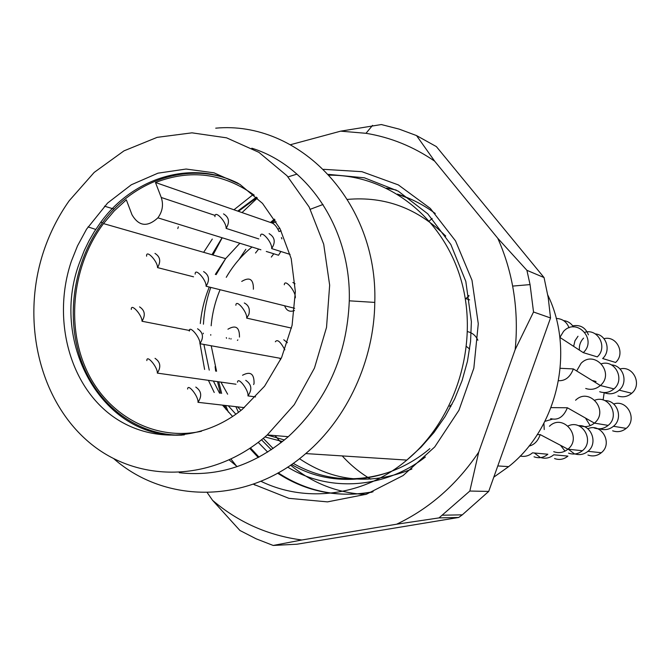 <?xml version="1.0" encoding="UTF-8"?>
<svg xmlns="http://www.w3.org/2000/svg" width="670" height="670" viewBox="0 0 670 670"><rect width="100%" height="100%" fill="white"/><g stroke="black" fill="none" stroke-linecap="round" stroke-linejoin="round"><path stroke-width="1" d="M211.955 254.709L222.072 237.741M242.029 212.583L257.355 198.06M242.54 375.242C250.438 371.029 254.273 373.785 254.056 383.525L253.62 384.555M280.588 359.723L279.767 358.216M241.728 281.417C249.617 276.651 253.511 279.181 253.411 289.013L253.335 289.222M294.44 310.537C289.725 312.295 286.45 310.713 284.633 305.788M227.917 329.213C235.765 324.674 239.617 327.287 239.466 337.069M237.867 339.891L237.415 340.377M226.552 338.275L226.309 337.638M281.099 230.832L279.005 231.577C277.062 227.197 274.842 224.383 272.363 223.127L276.132 221.762M281.417 237.548L281.886 238.897M280.881 251.501L278.527 255.245L266.283 251.451M254.24 195.171C223.529 173.195 190.607 168.966 155.474 182.5L161.244 197.474C163.639 204.668 162.525 211.46 157.886 217.834C147.434 227.398 138.799 226.368 131.982 214.735L126.329 199.819L114.252 210.899L103.49 223.587L225.631 258.628L239.86 243.252M201.486 431.245C154.05 441.538 106.857 415.023 86.329 369.631C65.735 324.205 72.854 264.608 103.49 223.587M155.474 182.5L272.363 223.127M238.068 183.245C192.541 160.231 134.796 178.379 102.485 222.75C73.775 261.334 65.266 316.173 81.237 360.711C97.259 405.166 137.191 435.818 181.771 435.148M184.334 434.864C104.688 441.765 48.851 344.472 79.345 263.151L84.244 250.58L88.943 240.924L94.294 231.678L100.76 222.247C134 176.478 194.216 158.782 240.27 184.602M71.414 261.116L77.511 245.873L86.572 229.157L107.585 203.06L131.32 184.778L157.969 173.17L186.067 169.041L213.973 172.81L240.011 184.443L262.514 203.395L279.993 228.646L291.216 258.687L295.361 291.626L292.087 325.319L281.593 357.546L264.583 386.188L242.222 409.404C199.116 444.486 140.658 442.945 103.582 408.901C66.355 374.924 53.567 313.644 71.414 261.116M43.944 250.463C50.049 232.498 58.466 215.933 69.203 200.74L94.194 172.408L124 150.851L157.157 137.35L191.972 132.836L226.544 137.827L258.888 152.333L287.02 175.766L309.13 206.971L323.694 244.181L329.657 285.169L326.533 327.362L314.465 368.065L294.264 404.68L267.28 434.922C212.315 483.606 135.415 483.623 86.799 440.324C37.93 397.151 21.03 318.091 43.944 250.463M251.803 148.204C308.669 165.683 351.206 229.559 349.288 300.822C347.01 355.938 326.675 401.229 288.276 436.698C254.717 465.081 218.387 477.082 179.275 472.71M215.723 128.171C298.87 120.357 378.048 201.243 374.79 302.413C374.145 360.259 347.345 418.415 305.755 453.573C247.49 504.359 165.557 504.024 113.992 458.891M290.495 144.703L340.653 131.161L365.996 133.305C390.56 137.325 413.457 146.613 434.663 161.168L497.751 238.252L526.905 270.312L530.062 284.599L533.529 311.994L515.171 349.606L478.707 452.149L469.829 491.043L439.001 517.902L396.615 524.216L301.852 539.986L273.201 545.455L256.175 538.822L239.935 530.489L212.541 500.297L207.181 492.55M497.751 238.252C504.535 253.369 509.493 269.315 512.634 286.09C516.478 306.919 517.324 328.091 515.171 349.606M340.653 131.161L381.347 124.545L399.169 129.117L416.531 135.575L434.663 161.168M478.707 452.149C456.848 484.544 429.487 508.564 396.615 524.216M301.852 539.986C268.109 535.531 238.336 522.298 212.541 500.297M177.776 228.537L178.371 226.803M469.829 491.043L488.706 491.42L462.308 514.836L458.716 517.458L439.001 517.902M488.706 491.42L550.531 317.965L533.529 311.994M526.905 270.312L544.048 277.556L548.202 297.522L550.531 317.965M544.048 277.556L436.379 146.604L416.531 135.575M273.201 545.455L297.028 544.207L458.716 517.458M255.354 198.27L256.518 197.265M435.274 213.495C423.582 204.836 410.978 198.37 397.469 194.091M274.491 219.124L270.462 222.465M245.84 249.299L239.056 259.441M215.103 366.624L215.673 371.13M217.507 381.624L220.405 393.265M224.433 405.35L226.133 409.63M249.784 448.439L258.277 457.526M277.623 473.179C306.483 491.947 338.308 498.137 373.098 491.73M588.419 334.833C585.53 327.546 580.287 324.548 572.683 325.838M595.261 333.894C606.492 334.732 611.35 350.804 602.648 358.525L615.596 362.462C625.746 353.567 616.743 335.276 603.98 338.685M617.975 395.995C623 397.637 627.589 396.724 631.751 393.265C642.555 384.471 633.209 365.25 620.035 368.977M603.109 399.99L604.189 392.637M596.049 381.523L592.816 380.619M554.567 458.556C559.417 460.248 563.872 459.427 567.917 456.103L553.738 454.788C549.852 458.029 545.531 458.958 540.782 457.577M587.942 455.047C592.774 456.722 597.23 455.952 601.308 452.736C613.343 443.473 601.392 422.418 587.816 428.758M612.656 430.81C617.564 432.46 622.078 431.656 626.199 428.39C637.765 419.445 627.237 399.102 613.687 404.002M544.233 429.554L543.906 423.314M573.411 326.927C571.083 323.241 567.792 321.123 563.537 320.57M544.928 421.338L552.415 419.169M583.562 338.107C580.471 341.424 579.073 345.335 579.374 349.841M605.06 392.989C610.211 394.663 614.918 393.726 619.181 390.166C628.577 382.453 623.293 365.359 611.442 364.916M534.308 452.995L540.062 457.317M575.002 453.967C579.726 455.324 584.039 454.444 587.95 451.32C598.394 443.272 591.3 424.278 578.453 425.701M568.302 449.243L574.249 453.699M599.667 428.8C604.667 430.467 609.264 429.621 613.469 426.279C623.569 418.423 617.38 400.141 604.851 400.618M556.226 318.451C562.457 318.711 566.736 321.826 569.048 327.806M573.721 346.03L574.977 340.754L577.992 336.256M584.902 332.278C598.201 328.292 607.941 347.487 597.271 356.892L583.26 352.629C597.673 339.522 576.485 316.994 563.52 331.424L559.894 337.42M601.501 363.735C615.228 359.438 625.303 379.605 613.955 388.885C609.641 392.478 604.893 393.432 599.692 391.741M520.196 456.044C524.761 456.99 528.865 455.918 532.508 452.828L547.842 454.243C543.655 457.702 539.048 458.556 534.032 456.798M565.028 451.128L560.74 445.583M568.101 425.969C582.18 418.884 595.019 440.952 582.389 450.734C578.168 454.076 573.553 454.88 568.554 453.138M590.22 425.643L585.404 417.954M594.91 400.174C608.988 394.63 620.311 415.97 608.167 425.4C603.896 428.8 599.231 429.646 594.156 427.929M469.62 299.875L465.843 298.611L468.983 295.906M466.538 346.541L469.645 349.053M450.927 406.414L449.62 406.213L452.049 404.261M547.792 295.06C575.187 351.047 557.591 428.138 508.656 466.63L493.798 477.149M370.719 479.167C360.1 472.886 350.603 465.139 342.236 455.918M271.316 257.071L273.787 253.779M365.619 494.502C337.328 492.978 312.329 483.196 290.638 465.147M444.989 235.329L445.5 235.748M411.933 468.992C371.574 485.415 334.087 481.99 299.473 458.699M281.124 442.644L275.035 435.584M271.626 222.876L275.052 220.011M397.947 194.384L410.551 199.057M371.992 492.174C337.755 497.894 306.491 491.453 278.226 472.844M259.005 457.133L250.505 447.954M228.386 412.167L225.664 405.492M221.636 393.424L218.738 381.8M244.299 302.974C248.696 305.235 250.203 309.088 248.838 314.54L246.694 318.124C247.49 312.136 236.008 298.527 235.874 305.269M195.782 387.067C201.461 390.978 202.198 396.062 197.985 402.318C198.806 396.841 187.801 382.813 187.617 389.061M245.756 380.334C251.669 384.362 252.389 389.555 247.942 395.903C249.047 390.526 237.959 376.046 237.498 382.235M283.762 339.765L287.397 342.688M223.52 213.889C229.048 217.239 229.919 222.08 226.133 228.395C226.46 221.711 214.601 209.325 214.944 216.678M155.03 358.333C160.465 362.009 161.236 366.942 157.341 373.115C157.802 367.302 146.68 354.045 146.856 360.586M197.566 328.769C203.152 332.462 203.94 337.437 199.92 343.71C200.523 337.797 189.208 324.397 189.258 331.055M154.979 253.402C160.247 256.702 161.102 261.434 157.542 267.606C157.576 261.049 145.968 248.98 146.596 256.191M203.596 271.576C209.124 275.069 209.953 279.959 206.092 286.241C206.502 279.926 194.92 267.112 195.163 274.13M269.122 233.637C274.909 237.18 275.755 242.163 271.677 248.587C272.38 242.138 260.538 229.048 260.513 236.209M139.569 306.877C144.846 310.319 145.666 315.109 142.023 321.257C142.174 315.034 130.809 302.53 131.312 309.44M292.857 282.489L295.051 283.762M295.311 297.832L295.269 297.874C296.308 291.844 284.666 277.966 284.298 284.767M282.522 441.538L264.926 436.966M232.607 416.505L222.499 405.132M214.224 392.478L208.412 380.334M204.61 369.438L200.045 343.735M200.305 323.56C201.502 310.939 204.501 298.761 209.291 287.036M215.321 274.415L225.631 258.628L216.134 274.633M251.995 247.021C241.694 255.379 233.118 265.479 226.267 277.321M220.087 289.725C215.212 301.266 212.239 313.284 211.159 325.779M210.757 334.615L210.749 335.218M211.209 345.762L216.552 371.264M220.916 382.101L227.641 394.195M237.482 406.849L240.966 410.409M215.129 215.447L161.244 197.474M229.257 459.989L237.197 466.621M260.881 481.253C306.039 503.438 364.178 496.135 406.841 460.081C456.421 418.968 479.385 343.216 461.102 280.06C442.97 216.787 387.369 174.518 329.28 175.205M256.409 197.164L237.724 211.092M212.29 239.064L203.655 252.322M233.964 209.785L253.293 194.451M288.058 176.905L296.978 174.1M323.618 169.334L361.909 171.679L398.332 184.903L430.333 208.429L455.541 240.924L471.99 280.278L478.28 323.752L473.841 368.182L458.942 410.274L434.738 446.932L403.114 475.549L366.465 494.217L327.488 501.88L288.912 498.338L253.26 484.167M585.714 388.483C591.049 390.225 595.923 389.236 600.345 385.526C615.294 372.914 594.575 349.313 581.058 363.333L576.728 370.853M553.738 451.681C558.864 453.473 563.596 452.644 567.926 449.202C582.992 437.2 563.101 412.77 549.425 426.262M580.011 425.726C585.212 427.493 590.002 426.623 594.391 423.113C609.583 410.936 589.382 386.607 575.589 400.25M558.545 380.694C565.287 381.012 570.22 377.093 573.353 368.927L600.345 385.526L613.955 388.885M528.957 446.119C534.233 444.905 537.976 441.061 540.188 434.604L567.926 449.202L582.389 450.734M550.698 418.641C558.043 420.567 563.604 416.941 567.381 407.762L594.391 423.113L608.167 425.4M468.908 295.462L467.819 296.601M477.894 340.251C475.767 335.595 472.325 332.73 467.56 331.642M390.258 471.806C355.862 483.363 323.51 480.549 293.2 463.364M273.125 448.523L263.268 438.364M230.949 339.129L230.983 338.551M255.505 253.026L258.612 249.072M277.983 229.4L279.658 228.018M310.336 209.258L323.024 204.484M347.504 199.4C385.057 196.134 417.804 208.37 445.734 236.108M425.391 456.999C384.103 489.175 328.442 492.207 287.681 467.116M267.682 452.099L258.235 442.384M238.461 412.352L235.874 406.665M284.834 349.807C280.454 341.608 277.288 338.936 275.345 341.784M246.694 318.124L291.484 328.091M197.985 402.318L244.349 407.636M247.942 395.903L255.572 396.891M226.133 228.395L258.804 238.93M157.341 373.115L235.982 384.237M199.92 343.71L281.174 358.467M157.542 267.606L193.546 276.819M206.092 286.241L294.674 308.284M271.677 248.587L290.093 254.407M142.023 321.257L189.761 330.536M284.44 439.981L267.204 434.989M235.882 414.244L228.277 405.794M219.551 393.156L213.37 381.037M209.249 370.142L203.898 344.43M203.27 333.769L203.261 333.158M203.437 324.205C204.157 311.475 206.603 299.214 210.774 287.413M260.898 249.776L157.886 217.834M100.76 222.247L102.485 222.75M95.735 229.433L88.03 226.887M267.28 434.922L288.276 436.698M349.288 300.822L374.79 302.413M104.478 206.176L114.118 209.115M305.755 453.573L406.841 460.081L421.053 447.158L433.9 432.569L445.148 416.472L454.612 399.069L462.091 380.594L467.442 361.331L470.558 341.583L471.379 321.692L465.818 281.4L450.868 244.542L427.753 213.814L398.231 191.143L364.396 177.81L328.509 174.376M256.903 197.633L238.428 211.335M512.634 286.09L530.062 284.599M365.996 133.305L372.562 125.365M442.694 515.205L462.308 514.836M271.693 222.892L275.119 220.112M386.481 188.102L396.188 190.012M254.994 485.139L253.712 484.008M236.46 466.044L231.033 459.151M212.976 255.002L222.206 237.783M619.181 390.166L631.751 393.265M587.95 451.32L601.308 452.736M613.469 426.279L626.199 428.39M559.819 337.37L583.26 352.629M560.237 368.299L573.353 368.927M537.281 434.604L540.188 434.604M551.025 407.628L567.381 407.762M497.793 465.935L508.656 466.63M429.319 220.974L432.158 218.479M429.839 448.632C389.915 482.685 333.317 489.142 291.576 464.503M271.3 449.754L261.509 439.805M229.182 338.786L229.224 338.208"/></g></svg>
